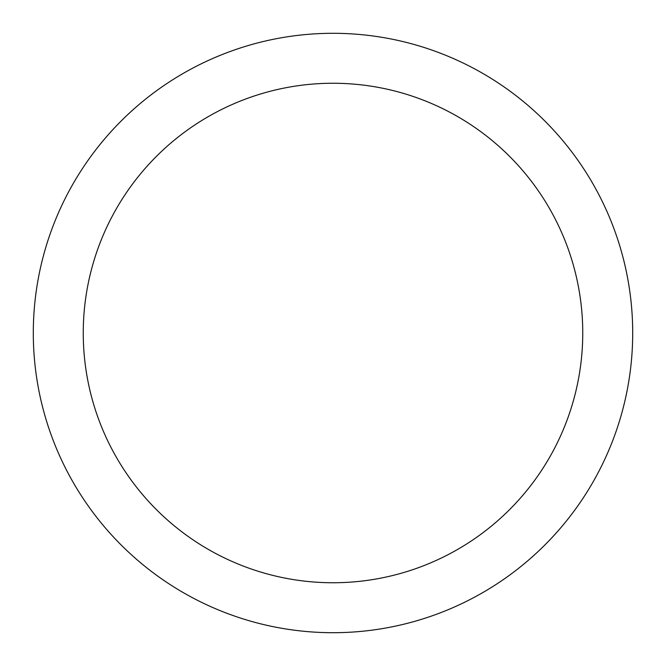 <?xml version="1.0" encoding="UTF-8"?>
<svg xmlns="http://www.w3.org/2000/svg" width="666" height="666" viewBox="0 0 666 666"><rect width="100%" height="100%" fill="white"/><g stroke="black" fill="none" stroke-linecap="round" stroke-linejoin="round"><path stroke-width="1" d="M333 632.7A299.7 299.7 0 0 0 632.7 333A299.7 299.7 0 0 0 333 33.3A299.7 299.7 0 0 0 33.3 333A299.7 299.7 0 0 0 333 632.7M333 582.75A249.75 249.75 0 0 0 582.75 333A249.75 249.75 0 0 0 333 83.25A249.75 249.75 0 0 0 83.25 333A249.75 249.75 0 0 0 333 582.75"/></g></svg>
